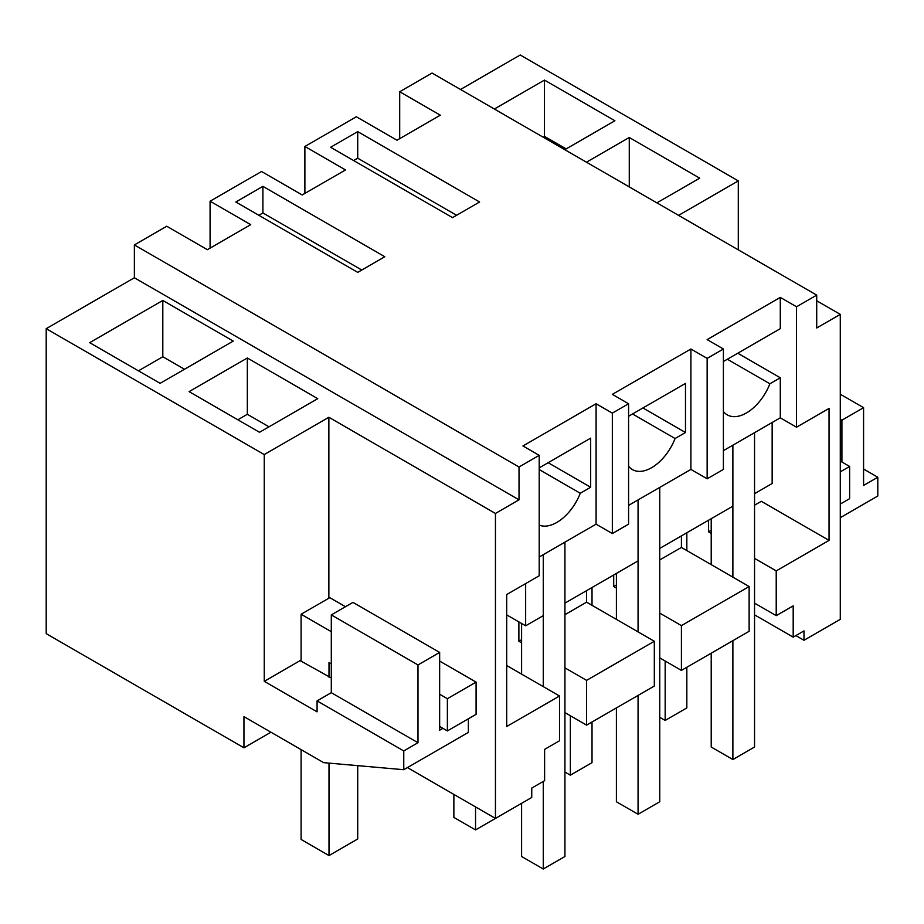<?xml version="1.0" encoding="UTF-8"?>
<svg xmlns="http://www.w3.org/2000/svg" width="924" height="924" viewBox="0 0 924 924"><rect width="100%" height="100%" fill="white"/><g stroke="black" fill="none" stroke-linecap="round" stroke-linejoin="round"><path stroke-width="1.39" d="M539.2 557.01L596.084 524.162L596.084 403.742L522.949 445.969L539.2 455.347L519.022 467.001L134.373 244.929L166.736 226.241L207.369 249.699L250.716 224.671L210.083 201.213L210.083 248.129M134.373 244.929L134.373 277.766L519.022 499.838L495.449 513.455L495.449 818.421L407.415 767.59M519.022 467.001L519.022 499.838M539.2 455.347L539.2 575.768L506.699 594.536L506.699 726.507L559.517 696.003L559.517 740.771L544.617 749.364L544.617 780.653L531.75 788.08L531.75 797.458L495.449 818.421M539.2 467.867L590.667 438.149L590.667 487.26L548.14 462.705M539.2 525.098A38.311 22.118 -60 0 0 580.272 493.254L590.667 487.26M596.084 524.162L612.335 533.552L612.335 413.12L596.084 403.742M262.901 186.359L235.816 201.998L357.715 272.372L384.8 256.733L262.901 186.359L262.901 212.947L258.836 215.292M506.699 614.876L525.652 625.814L525.652 583.587M543.266 686.624L543.266 554.666L543.266 615.65L525.652 625.814M564.934 712.612L586.601 725.132L586.601 680.364L564.934 667.856M521.598 642.838L518.884 641.268L518.884 621.91M559.517 696.003L506.699 665.511M270.94 732.224L243.948 747.805L46.2 633.645L46.2 328.678L264.252 454.573L264.252 681.334L317.082 711.838L317.082 700.889L403.765 750.935L403.765 769.704L323.643 762.646L243.948 716.631L243.948 747.805M328.863 598.221L328.863 417.267L264.252 454.573M328.863 417.267L495.449 513.455M46.2 328.678L134.373 277.766M155.902 304.435L89.674 342.665L160.106 383.333L233.241 341.106L162.809 300.45L155.902 304.435M247.332 357.992L317.752 398.66L259.517 432.282L189.085 391.626L247.332 357.992L247.332 414.298L237.849 419.773M403.765 769.704L468.364 732.397L468.364 718.791M580.272 493.254L539.2 469.554M543.266 781.427L543.266 869.01L564.934 856.502L564.934 542.145L564.934 603.141L638.068 560.914L638.068 499.919L638.068 631.889M442.908 728.331L439.651 730.214L439.651 652.425L417.983 664.945L331.3 614.899L331.3 692.677L317.082 700.889M403.765 750.935L417.983 742.723L417.983 664.945M417.983 742.723L331.3 692.677M439.651 652.425L352.968 602.379L331.3 614.899M331.3 677.973L300.15 660.614L264.252 681.334M162.809 300.45L162.809 356.745L138.438 370.824M184.488 369.253L162.809 356.745M269 426.807L247.332 414.298M586.601 725.132L654.319 686.035L654.319 641.268L586.601 602.171L564.934 614.679M521.598 639.708L518.884 641.268M654.319 641.268L586.601 680.364M586.601 590.632L586.601 602.171M772.152 422.511L772.152 483.506L754.55 493.67L754.55 432.675L754.55 747.031L732.882 759.54L711.214 747.031L711.214 653.187M732.882 577.154L732.882 445.183L732.882 506.179L659.748 548.406L659.748 487.41L659.748 801.766L638.068 814.275L616.4 801.766L616.4 707.923M262.901 212.947L361.769 270.027M210.083 201.213L261.55 171.506L302.183 194.964L345.518 169.935L304.885 146.477L356.352 116.759L396.985 140.217L440.332 115.2L399.699 91.742L432.062 73.054L816.712 295.126L796.534 306.78L780.283 297.401L707.149 339.616L723.4 349.006L707.149 358.385L690.898 349.006L612.335 394.363L628.586 403.742L612.335 413.12M628.586 403.742L628.586 524.162L612.335 533.552M399.699 91.742L399.699 138.658M460.51 89.478L520.235 54.99L738.299 180.885L678.574 215.373M304.885 146.477L304.885 193.393M754.55 603.141L776.218 615.65L793.185 605.867L793.185 637.144L803.984 630.907L803.984 640.286L840.286 619.334L840.286 314.368L816.712 327.974L816.712 295.126M659.748 657.876L681.415 670.397L749.133 631.3L749.133 586.532L681.415 547.435L659.748 559.944M776.218 615.65L776.218 570.893L829.047 540.401L829.047 408.431L796.534 427.2L780.283 417.821L723.4 450.658M723.4 349.006L723.4 469.427L707.149 478.805L690.898 469.427L628.586 505.393M357.715 131.624L330.619 147.263L452.517 217.637L479.602 201.998L357.715 131.624L357.715 158.212L353.649 160.557M796.534 306.78L796.534 427.2M795.864 635.596L803.984 640.286M816.712 300.762L840.286 314.368M564.795 149.688L614.91 120.755L544.479 80.088L494.375 109.02M586.474 162.197L629.267 137.491L629.267 186.902M656.895 202.853L699.699 178.147L629.267 137.491M780.283 417.821L780.283 377.777L737.756 353.222M780.283 297.401L780.283 328.678L723.4 361.515M829.047 540.401L761.318 501.305L754.55 505.209M711.214 530.237L708.5 531.797L711.214 533.356M776.218 570.893L754.55 558.385M708.5 520.258L708.5 531.797M793.185 637.144L754.55 614.841M738.299 249.85L738.299 180.885M863.582 469.034L877.8 477.246L877.8 496.015L840.286 517.671M877.8 477.246L863.582 485.458L863.582 407.68L841.914 420.189L841.914 462M544.479 80.088L544.479 136.394L543.127 137.168M566.158 148.903L544.479 136.394M707.149 358.385L707.149 478.805M780.283 377.777L769.877 383.783A38.311 22.118 -60 0 1 727.269 414.864A38.311 22.118 -60 0 1 723.4 411.457M357.715 158.212L456.583 215.292M769.877 383.783L727.35 359.228M681.415 535.897L681.415 547.435M749.133 586.532L681.415 625.629L659.748 613.12M681.415 670.397L681.415 625.629M863.582 407.68L840.286 394.225M841.914 420.189L840.286 419.253M616.4 584.973L613.698 586.532L613.698 574.994M616.4 588.091L613.698 586.532M690.898 349.006L690.898 469.427M632.547 413.975L675.074 438.519L685.481 432.513L685.481 383.414L628.586 416.25M675.074 438.519A38.311 22.118 -60 0 1 632.466 469.6A38.311 22.118 -60 0 1 628.586 466.193M685.481 432.513L642.942 407.969M665.164 661.006L665.164 720.443L686.832 707.923L686.832 667.267M686.832 550.565L686.832 532.767M665.164 720.443L659.748 717.313M732.882 640.679L732.882 759.54M711.214 518.687L711.214 564.633M570.351 715.742L570.351 775.178L592.018 762.67L592.018 722.002M592.018 605.301L592.018 587.502M570.351 775.178L564.934 772.048M638.068 695.414L638.068 814.275M616.4 573.423L616.4 619.38M497.216 817.405L475.548 829.914L475.548 806.918M475.548 829.914L453.869 817.405L453.869 794.409M543.266 869.01L521.598 856.502L521.598 803.326M521.598 623.469L521.598 674.116M840.286 461.064L849.63 466.458L849.63 498.671L840.286 504.065M849.63 466.458L840.286 471.852M357.715 765.649L357.715 838.98L329.002 855.566L301.097 839.454L301.097 749.63M331.3 663.906L329.002 662.577L329.002 677.269M329.002 763.12L329.002 855.566M447.378 698.694L447.378 730.919L476.091 714.333L476.091 682.12L447.378 698.694L439.651 694.236M331.3 631.681L301.097 614.241L301.097 661.168M447.378 730.919L439.651 726.46M476.091 682.12L439.651 661.087M345.472 606.71L329.81 597.666L301.097 614.241"/></g></svg>
